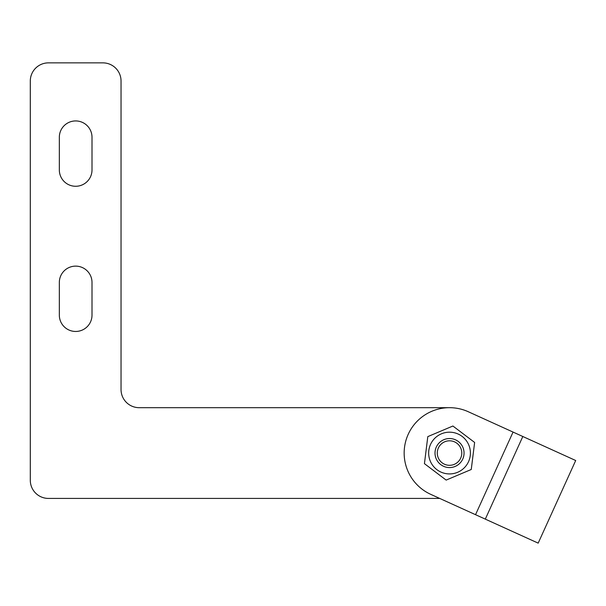 <?xml version="1.0" encoding="UTF-8"?>
<svg xmlns="http://www.w3.org/2000/svg" width="606" height="606" viewBox="0 0 606 606"><rect width="100%" height="100%" fill="white"/><g stroke="black" fill="none" stroke-linecap="round" stroke-linejoin="round"><path stroke-width="0.91" d="M59.335 282.457A16.332 16.332 0 0 1 75.674 266.125A16.332 16.332 0 0 1 92.006 282.457L92.006 315.128A16.332 16.332 0 0 1 75.674 331.459A16.332 16.332 0 0 1 59.335 315.128L59.335 282.457M92.006 169.938A16.332 16.332 0 0 1 75.674 186.269A16.332 16.332 0 0 1 59.335 169.938L59.335 137.267A16.332 16.332 0 0 1 75.674 120.935A16.332 16.332 0 0 1 92.006 137.267L92.006 169.938M439.714 498.427L48.45 498.427A18.15 18.15 0 0 1 30.3 480.278L30.3 81.007A18.15 18.15 0 0 1 48.45 62.865L102.891 62.865A18.15 18.15 0 0 1 121.041 81.007L121.041 389.537A18.15 18.15 0 0 0 139.191 407.687L449.531 407.687M430.775 494.367L475.536 514.691L513.055 432.07L575.7 460.515L538.181 543.135L430.775 494.367A45.374 45.374 0 0 1 408.217 434.297A45.374 45.374 0 0 1 468.286 411.739L513.055 432.07L468.286 411.739M451.326 438.646A14.521 14.521 0 0 0 435.123 451.258A14.521 14.521 0 0 0 447.736 467.461A14.521 14.521 0 0 0 463.938 454.848A14.521 14.521 0 0 0 451.326 438.646M451.046 440.895A12.249 12.249 0 0 1 459.303 460.446A12.249 12.249 0 0 1 438.244 457.818A12.249 12.249 0 0 1 451.046 440.895M435.123 451.258A14.521 14.521 0 0 0 455.182 466.431A14.521 14.521 0 0 0 458.287 441.479A14.521 14.521 0 0 0 435.123 451.258M446.948 473.763A20.869 20.869 0 0 0 470.241 455.636A20.869 20.869 0 0 0 452.114 432.343A20.869 20.869 0 0 0 428.821 450.47A20.869 20.869 0 0 0 446.948 473.763M427.806 436.615L452.902 426.018L474.627 442.456L471.256 469.491L446.16 480.088L424.435 463.651L427.806 436.615M485.3 519.13L522.819 436.502"/></g></svg>
